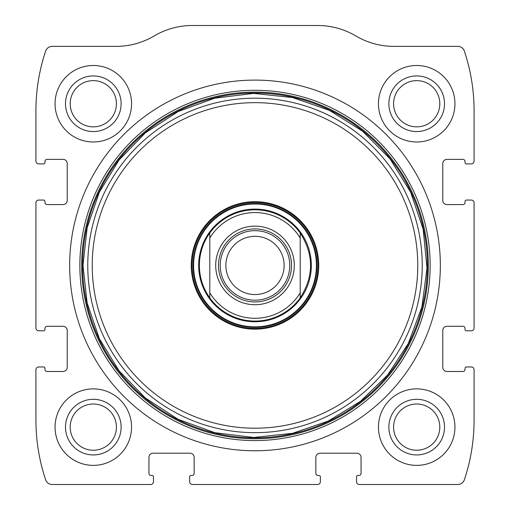 <?xml version="1.0" encoding="UTF-8"?>
<svg xmlns="http://www.w3.org/2000/svg" width="510" height="510" viewBox="0 0 510 510"><rect width="100%" height="100%" fill="white"/><g stroke="black" fill="none" stroke-linecap="round" stroke-linejoin="round"><path stroke-width="0.76" d="M35.929 369.75L35.929 420.17A187.776 187.776 0 0 0 45.632 479.751A6.955 6.955 0 0 0 52.23 484.5L150.679 484.5A2.78 2.78 0 0 0 153.465 481.72L153.465 476.85A1.39 1.39 0 0 0 152.076 475.46L151.03 475.46A2.085 2.085 0 0 1 148.945 473.376L148.945 457.374A4.176 4.176 0 0 1 153.115 453.205L189.975 453.205A4.176 4.176 0 0 1 194.151 457.374L194.151 473.376A2.085 2.085 0 0 1 192.06 475.46L191.02 475.46A1.39 1.39 0 0 0 189.624 476.85L189.624 481.72A2.78 2.78 0 0 0 192.41 484.5L317.59 484.5A2.78 2.78 0 0 0 320.376 481.72L320.376 476.85A1.39 1.39 0 0 0 318.979 475.46L317.94 475.46A2.085 2.085 0 0 1 315.849 473.376L315.849 457.374A4.176 4.176 0 0 1 320.025 453.205L356.885 453.205A4.176 4.176 0 0 1 361.054 457.374L361.054 473.376A2.085 2.085 0 0 1 358.97 475.46L357.924 475.46A1.39 1.39 0 0 0 356.535 476.85L356.535 481.72A2.78 2.78 0 0 0 359.32 484.5L457.77 484.5A6.955 6.955 0 0 0 464.368 479.751A187.776 187.776 0 0 0 474.07 420.17L474.07 369.75A2.78 2.78 0 0 0 471.285 366.97L466.42 366.97A1.39 1.39 0 0 0 465.024 368.36L465.024 369.399A2.085 2.085 0 0 1 462.94 371.49L446.945 371.49A4.176 4.176 0 0 1 442.776 367.315L442.776 330.454A4.176 4.176 0 0 1 446.945 326.285L462.94 326.285A2.085 2.085 0 0 1 465.024 328.37L465.024 329.415A1.39 1.39 0 0 0 466.42 330.805L471.285 330.805A2.78 2.78 0 0 0 474.07 328.026L474.07 202.84A2.78 2.78 0 0 0 471.285 200.06L466.42 200.06A1.39 1.39 0 0 0 465.024 201.45L465.024 202.495A2.085 2.085 0 0 1 462.94 204.58L446.945 204.58A4.176 4.176 0 0 1 442.776 200.404L442.776 163.551A4.176 4.176 0 0 1 446.945 159.375L462.94 159.375A2.085 2.085 0 0 1 465.024 161.46L465.024 162.505A1.39 1.39 0 0 0 466.42 163.895L471.285 163.895A2.78 2.78 0 0 0 474.07 161.115L474.07 110.695A187.776 187.776 0 0 0 464.368 51.108A6.955 6.955 0 0 0 457.77 46.365L393.962 46.365A75.11 75.11 0 0 1 355.776 35.929A75.11 75.11 0 0 0 317.59 25.5L192.41 25.5A75.11 75.11 0 0 0 154.224 35.929A75.11 75.11 0 0 1 116.038 46.365L52.23 46.365A6.955 6.955 0 0 0 45.632 51.108A187.776 187.776 0 0 0 35.929 110.695L35.929 161.115A2.78 2.78 0 0 0 38.715 163.895L43.579 163.895A1.39 1.39 0 0 0 44.976 162.505L44.976 161.46A2.085 2.085 0 0 1 47.06 159.375L63.055 159.375A4.176 4.176 0 0 1 67.224 163.551L67.224 200.404A4.176 4.176 0 0 1 63.055 204.58L47.06 204.58A2.085 2.085 0 0 1 44.976 202.495L44.976 201.45A1.39 1.39 0 0 0 43.579 200.06L38.715 200.06A2.78 2.78 0 0 0 35.929 202.84L35.929 328.026A2.78 2.78 0 0 0 38.715 330.805L43.579 330.805A1.39 1.39 0 0 0 44.976 329.415L44.976 328.37A2.085 2.085 0 0 1 47.06 326.285L63.055 326.285A4.176 4.176 0 0 1 67.224 330.454L67.224 367.315A4.176 4.176 0 0 1 63.055 371.49L47.06 371.49A2.085 2.085 0 0 1 44.976 369.399L44.976 368.36A1.39 1.39 0 0 0 43.579 366.97L38.715 366.97A2.78 2.78 0 0 0 35.929 369.75M440.34 265.429A185.34 185.34 0 0 0 255 80.096A185.34 185.34 0 0 0 69.66 265.429A185.34 185.34 0 0 0 255 450.77A185.34 185.34 0 0 0 440.34 265.429M55.054 427.125A38.25 38.25 0 0 1 112.43 394A38.25 38.25 0 0 1 112.43 460.25A38.25 38.25 0 0 1 55.054 427.125M55.054 103.74A38.25 38.25 0 0 1 112.43 70.616A38.25 38.25 0 0 1 112.43 136.865A38.25 38.25 0 0 1 55.054 103.74M378.445 427.125A38.25 38.25 0 0 1 435.82 394A38.25 38.25 0 0 1 435.82 460.25A38.25 38.25 0 0 1 378.445 427.125M378.445 103.74A38.25 38.25 0 0 1 435.82 70.616A38.25 38.25 0 0 1 435.82 136.865A38.25 38.25 0 0 1 378.445 103.74M388.875 103.74A27.82 27.82 0 0 1 430.599 79.649A27.82 27.82 0 0 1 430.599 127.831A27.82 27.82 0 0 1 388.875 103.74M393.58 103.74A23.116 23.116 0 0 1 428.247 83.723A23.116 23.116 0 0 1 428.247 123.758A23.116 23.116 0 0 1 393.58 103.74M388.875 427.125A27.82 27.82 0 0 1 430.599 403.034A27.82 27.82 0 0 1 430.599 451.216A27.82 27.82 0 0 1 388.875 427.125M393.58 427.125A23.116 23.116 0 0 1 428.247 407.107A23.116 23.116 0 0 1 428.247 447.142A23.116 23.116 0 0 1 393.58 427.125M65.49 103.74A27.82 27.82 0 0 1 107.215 79.649A27.82 27.82 0 0 1 107.215 127.831A27.82 27.82 0 0 1 65.49 103.74M70.195 103.74A23.116 23.116 0 0 1 104.862 83.723A23.116 23.116 0 0 1 104.862 123.758A23.116 23.116 0 0 1 70.195 103.74M65.49 427.125A27.82 27.82 0 0 1 107.215 403.034A27.82 27.82 0 0 1 107.215 451.216A27.82 27.82 0 0 1 65.49 427.125M70.195 427.125A23.116 23.116 0 0 1 104.862 407.107A23.116 23.116 0 0 1 104.862 447.142A23.116 23.116 0 0 1 70.195 427.125M191.256 265.429A63.744 63.744 0 0 1 286.869 210.228A63.744 63.744 0 0 1 286.869 320.631A63.744 63.744 0 0 1 191.256 265.429M192.06 265.429A62.94 62.94 0 0 1 286.467 210.923A62.94 62.94 0 0 1 286.467 319.936A62.94 62.94 0 0 1 192.06 265.429M198.67 265.429A56.329 56.329 0 0 1 283.165 216.648A56.329 56.329 0 0 1 283.165 314.217A56.329 56.329 0 0 1 198.67 265.429M209.795 238.042A52.855 52.855 0 0 1 300.205 238.042L300.205 292.823A52.855 52.855 0 0 1 209.795 292.823L209.795 233A55.635 55.635 0 0 1 300.205 233L300.205 238.042L300.205 233C313.988 254.617 313.988 276.241 300.205 297.865A55.635 55.635 0 0 1 209.795 297.865L209.795 292.823L209.795 297.865C202.948 288.137 199.467 277.325 199.365 265.429C199.467 253.534 202.948 242.722 209.795 233L209.795 238.042M215.704 265.429A39.295 39.295 0 0 1 274.648 231.4A39.295 39.295 0 0 1 274.648 299.459A39.295 39.295 0 0 1 215.704 265.429M300.205 292.823L300.205 297.865L300.205 292.823M218.49 265.429A36.51 36.51 0 0 1 273.258 233.809A36.51 36.51 0 0 1 273.258 297.049A36.51 36.51 0 0 1 218.49 265.429M220.224 265.429A34.776 34.776 0 0 1 272.385 235.32A34.776 34.776 0 0 1 272.385 295.545A34.776 34.776 0 0 1 220.224 265.429M225.873 265.429A29.127 29.127 0 0 1 269.56 240.21A29.127 29.127 0 0 1 269.56 290.655A29.127 29.127 0 0 1 225.873 265.429M79.86 265.429A175.14 175.14 0 0 1 342.573 113.755A175.14 175.14 0 0 1 342.573 417.11A175.14 175.14 0 0 1 79.86 265.429M81.696 265.429A173.304 173.304 0 0 1 341.655 115.343A173.304 173.304 0 0 1 341.655 415.522A173.304 173.304 0 0 1 81.696 265.429M82.601 265.429A172.399 172.399 0 0 1 341.196 116.133A172.399 172.399 0 0 1 341.196 414.732A172.399 172.399 0 0 1 82.601 265.429M87.765 265.429A167.235 167.235 0 0 1 338.621 120.602A167.235 167.235 0 0 1 338.621 410.263A167.235 167.235 0 0 1 87.765 265.429M92.233 265.429A162.766 162.766 0 0 1 336.383 124.472A162.766 162.766 0 0 1 336.383 406.393A162.766 162.766 0 0 1 92.233 265.429M193.086 265.429A61.914 61.914 0 0 1 285.957 211.809A61.914 61.914 0 0 1 285.957 319.05A61.914 61.914 0 0 1 193.086 265.429M193.59 265.429A61.41 61.41 0 0 1 285.708 212.249A61.41 61.41 0 0 1 285.708 318.616A61.41 61.41 0 0 1 193.59 265.429M82.983 265.429L87.127 302.959L99.354 338.672L119.079 370.866L145.35 397.972L178.111 419.309L214.844 432.697L253.648 437.446L292.523 433.309L328.242 421.081L360.43 401.351L387.543 375.079L408.268 343.53L421.942 306.899L426.997 268.132L423.166 229.226L410.646 192.187L390.086 158.935L362.553 131.185L329.46 110.364L292.523 97.557L253.648 93.419L214.844 98.169L178.111 111.556L145.35 132.887L119.079 160L99.354 192.187L87.127 227.906L82.983 265.429"/></g></svg>
